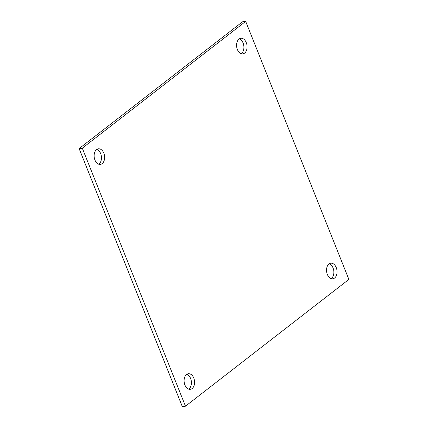 <?xml version="1.0" encoding="UTF-8"?>
<svg xmlns="http://www.w3.org/2000/svg" width="428" height="428" viewBox="0 0 428 428"><rect width="100%" height="100%" fill="white"/><g stroke="black" fill="none" stroke-linecap="round" stroke-linejoin="round"><path stroke-width="0.64" d="M348.879 279.409L245.683 21.4L82.288 148.184L185.484 406.193L348.879 279.409M186.538 374.516A7.848 5.2 -97.3 0 1 188.347 373.74A7.848 5.2 -97.3 0 1 194.499 380.867A7.848 5.2 -97.3 0 1 190.342 389.314A7.848 5.2 -97.3 0 1 184.463 383.616A7.848 5.2 -97.3 0 1 186.538 374.516M96.573 149.581A7.848 5.2 -97.3 0 1 98.381 148.81A7.848 5.2 -97.3 0 1 104.534 155.936A7.848 5.2 -97.3 0 1 100.377 164.379A7.848 5.2 -97.3 0 1 94.497 158.686A7.848 5.2 -97.3 0 1 96.573 149.581M328.988 263.985A7.848 5.2 -97.3 0 1 330.791 263.215A7.848 5.2 -97.3 0 1 336.948 270.336A7.848 5.2 -97.3 0 1 332.791 278.783A7.848 5.2 -97.3 0 1 326.906 273.085A7.848 5.2 -97.3 0 1 328.988 263.985M239.022 39.055A7.848 5.2 -97.3 0 1 240.825 38.279A7.848 5.2 -97.3 0 1 246.983 45.405A7.848 5.2 -97.3 0 1 242.826 53.853A7.848 5.2 -97.3 0 1 236.941 48.155A7.848 5.2 -97.3 0 1 239.022 39.055M245.683 21.4L242.516 21.807L79.121 148.591L82.288 148.184M185.484 406.193L182.317 406.6L79.121 148.591M188.711 389.138A7.848 5.2 82.7 0 0 191.332 381.273A7.848 5.2 82.7 0 0 186.811 374.323M98.745 164.208A7.848 5.2 82.7 0 0 101.366 156.343A7.848 5.2 82.7 0 0 96.846 149.388M331.154 278.612A7.848 5.2 82.7 0 0 333.776 270.742A7.848 5.2 82.7 0 0 329.255 263.792M241.189 53.677A7.848 5.2 82.7 0 0 243.81 45.812A7.848 5.2 82.7 0 0 239.289 38.862"/></g></svg>
